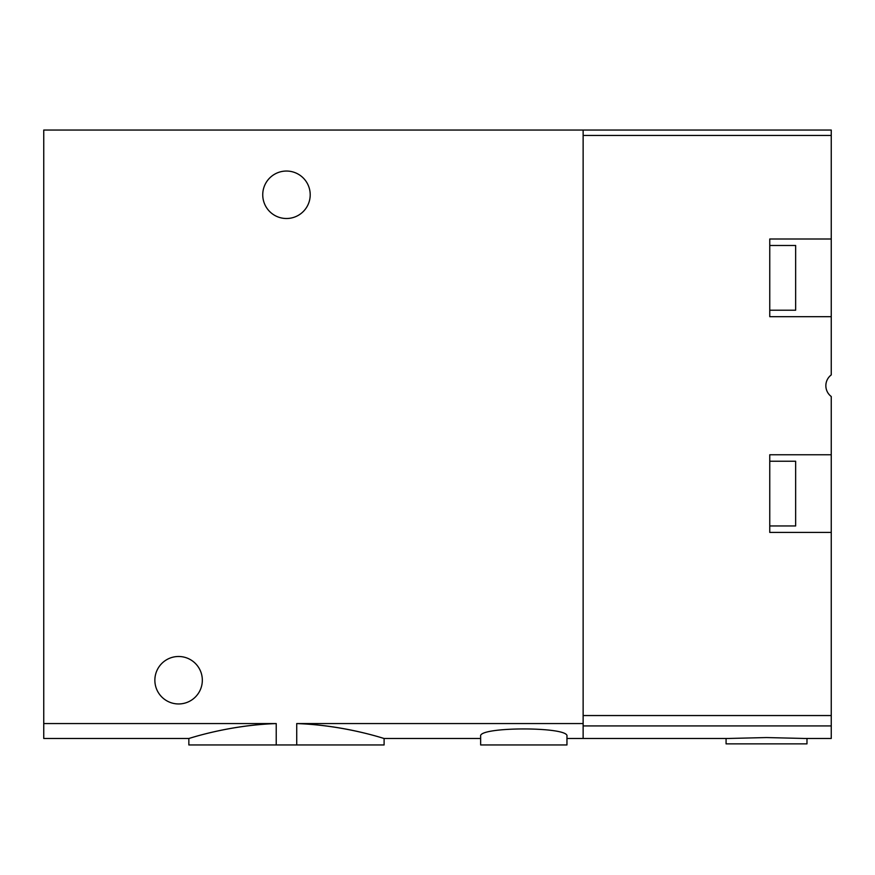 <?xml version="1.0" encoding="UTF-8"?>
<svg xmlns="http://www.w3.org/2000/svg" width="875" height="875" viewBox="0 0 875 875"><rect width="100%" height="100%" fill="white"/><g stroke="black" fill="none" stroke-linecap="round" stroke-linejoin="round"><path stroke-width="1.31" d="M43.75 723.57L276.227 723.57C227.664 725.102 188.07 738.959 188.847 738.478C188.037 738.916 227.566 725.222 276.227 723.57L276.227 744.953L188.847 744.953L188.847 738.478L43.75 738.478L43.75 130.047L583.133 130.047L583.133 738.478L583.133 725.922L831.25 725.922L831.25 738.478L803.545 738.478M276.227 744.953L296.723 744.953L296.723 723.57C345.286 725.102 384.869 738.959 384.103 738.478C384.902 738.916 345.373 725.222 296.723 723.57L583.133 723.57M296.723 744.953L384.103 744.953L384.103 738.478L480.648 738.478M566.956 736.269C569.756 726.502 477.837 726.502 480.648 736.269L480.648 744.953L566.956 744.953L566.956 736.269M262.741 194.775A23.734 23.734 0 0 0 298.342 215.327A23.734 23.734 0 0 0 298.342 174.223A23.734 23.734 0 0 0 262.741 194.775M154.864 680.225A23.734 23.734 0 0 0 190.466 700.777A23.734 23.734 0 0 0 190.466 659.673A23.734 23.734 0 0 0 154.864 680.225M583.133 130.047L831.25 130.047L831.25 239.006L769.759 239.006L769.759 316.673L831.25 316.673L831.25 374.927A13.486 13.486 0 0 0 831.25 396.506L831.25 454.759L769.759 454.759L769.759 532.427L831.25 532.427L831.25 454.759M831.25 316.673L831.25 239.006M831.25 532.427L831.25 725.922M831.25 135.45L583.133 135.45L583.133 715.553L831.25 715.553M803.545 738.445L766.522 737.559L729.498 738.445M726.075 738.478L726.075 743.87L806.98 743.87L806.98 738.478M769.759 461.234L795.648 461.234L795.648 525.962L769.759 525.962M769.759 245.481L795.648 245.481L795.648 310.209L769.759 310.209M566.956 738.478L729.498 738.478"/></g></svg>
